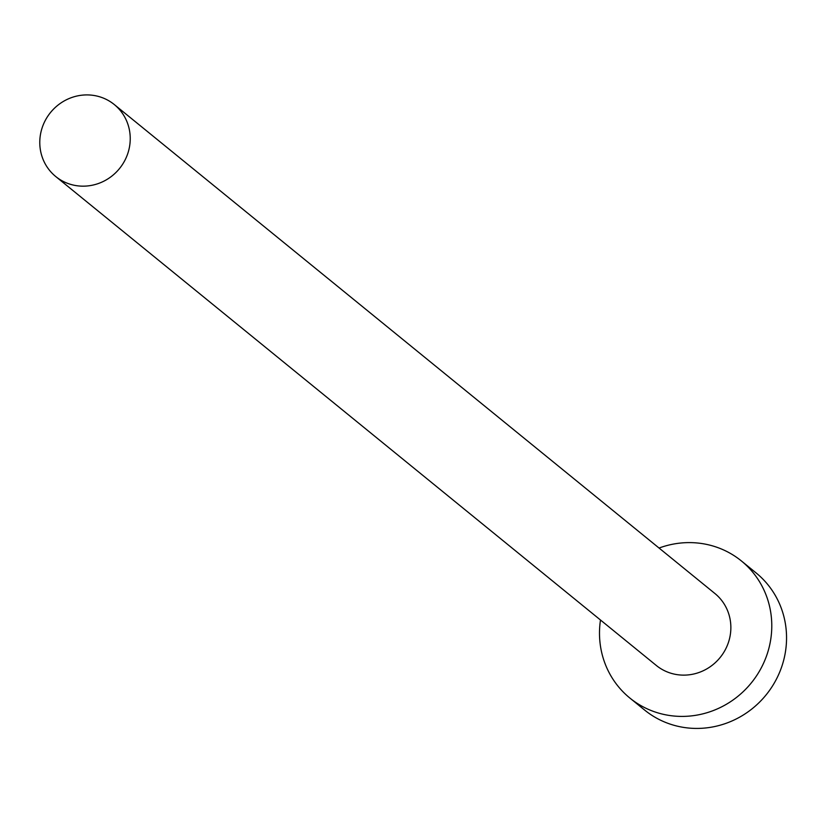 <?xml version="1.0" encoding="UTF-8"?>
<svg xmlns="http://www.w3.org/2000/svg" width="825" height="825" viewBox="0 0 825 825"><rect width="100%" height="100%" fill="white"/><g stroke="black" fill="none" stroke-linecap="round" stroke-linejoin="round"><path stroke-width="1.24" d="M128.762 150.222A46.396 44.437 -50.9 0 0 114.293 104.558A46.396 44.437 -50.9 0 0 41.25 130.866A46.396 44.437 -50.9 0 0 55.718 176.519A46.396 44.437 -50.9 0 0 128.762 150.222M55.718 176.519L656.349 665.486A46.396 44.437 -50.9 0 0 729.393 639.179A46.396 44.437 -50.9 0 0 714.924 593.526L114.293 104.558M600.487 620.008A88.368 84.645 -50.9 0 0 629.846 698.033A88.368 84.645 -50.9 0 0 768.982 647.934A88.368 84.645 -50.9 0 0 741.428 560.979A88.368 84.645 -50.9 0 0 659.062 548.048M629.846 698.033L644.624 710.057A88.368 84.645 -50.9 0 0 783.75 659.959A88.368 84.645 -50.9 0 0 756.195 573.004L741.428 560.979"/></g></svg>
